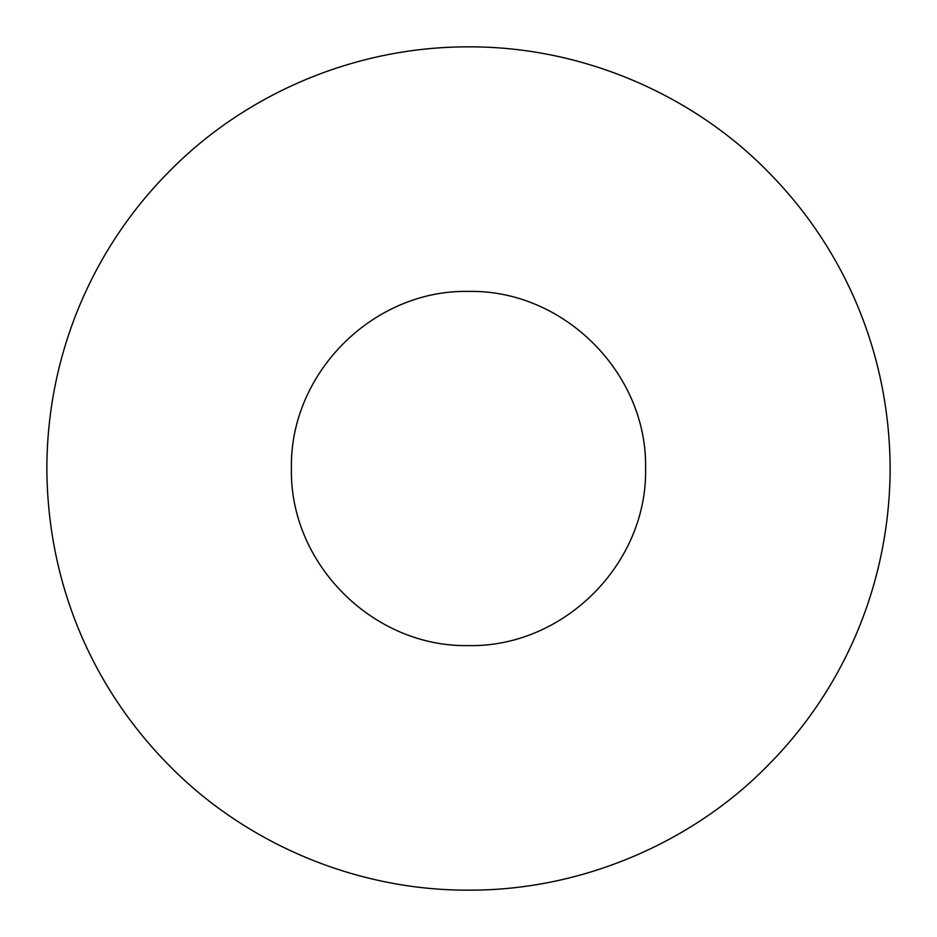 <?xml version="1.0" encoding="UTF-8"?>
<svg xmlns="http://www.w3.org/2000/svg" width="937" height="937" viewBox="0 0 937 937"><rect width="100%" height="100%" fill="white"/><g stroke="black" fill="none" stroke-linecap="round" stroke-linejoin="round"><path stroke-width="1.41" d="M468.5 46.85C585.192 46.405 694.844 96.78 768.071 171.776C841.93 246.279 889.447 349.712 890.15 467.926C889.892 585.672 842.34 690.288 768.633 764.662C696.109 839.447 586.023 890.373 469.613 890.15C352.406 890.864 242.542 840.524 169.047 765.342C95.047 690.51 47.576 587.768 46.85 468.769C47.037 350.743 95.305 245.904 168.801 171.904C242.449 96.581 351.117 46.674 468.5 46.85M468.5 291.407C563.84 289.463 647.49 373.313 645.593 468.383C647.537 563.816 563.84 647.444 468.57 645.593C373.242 647.502 289.498 563.875 291.407 468.535C289.486 373.324 373.102 289.474 468.5 291.407"/></g></svg>
